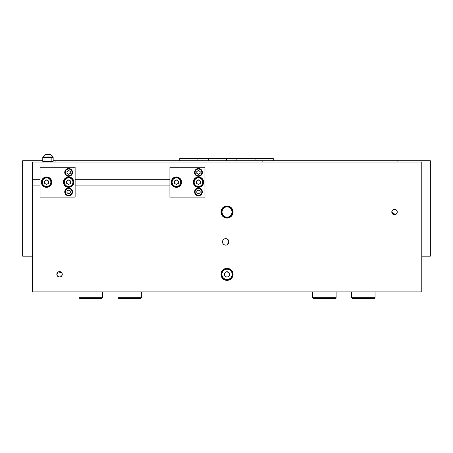 <?xml version="1.0" encoding="UTF-8"?>
<svg xmlns="http://www.w3.org/2000/svg" width="453" height="453" viewBox="0 0 453 453"><rect width="100%" height="100%" fill="white"/><g stroke="black" fill="none" stroke-linecap="round" stroke-linejoin="round"><path stroke-width="0.68" d="M197.95 158.533L198.335 158.142L226.098 158.142L226.489 158.533L197.95 158.533L197.95 160.741M102.395 297.712L101.744 298.363L79.671 298.363L79.026 297.712L102.395 297.712L102.395 291.874M199.303 173.861A1.659 1.659 0 0 0 199.303 170.985A1.659 1.659 0 0 0 196.812 172.423A1.659 1.659 0 0 0 199.303 173.861M194.903 172.423A3.573 3.573 0 0 1 198.471 168.856A3.573 3.573 0 0 1 202.044 172.423A3.573 3.573 0 0 1 198.471 175.996A3.573 3.573 0 0 1 194.903 172.423A3.573 3.573 0 0 0 198.471 175.996A3.573 3.573 0 0 0 202.044 172.423M198.471 170.504L200.135 171.466L200.135 173.386L198.471 174.343L196.812 173.386L196.812 171.466L198.471 170.504M421.788 256.166L430.35 256.166L430.35 160.741L397.893 160.741L397.893 162.038M336.098 297.712L335.447 298.363L313.374 298.363L312.723 297.712L336.098 297.712L336.098 291.874M69.468 193.34A1.659 1.659 0 0 0 69.468 190.458A1.659 1.659 0 0 0 66.976 191.896A1.659 1.659 0 0 0 69.468 193.34M65.068 191.896A3.573 3.573 0 0 1 68.635 188.329A3.573 3.573 0 0 1 72.208 191.896A3.573 3.573 0 0 1 68.635 195.47A3.573 3.573 0 0 1 65.068 191.896A3.573 3.573 0 0 0 68.635 195.47A3.573 3.573 0 0 0 72.208 191.896M68.635 189.983L70.3 190.94L70.3 192.859L68.635 193.816L66.976 192.859L66.976 190.94L68.635 189.983M32.282 256.166L22.65 256.166L22.65 160.741L42.775 160.741M53.16 160.741L55.107 160.741L55.107 162.038M375.044 297.712L374.399 298.363L352.326 298.363L351.675 297.712L375.044 297.712L375.044 291.874M69.468 173.861A1.659 1.659 0 0 0 69.468 170.985A1.659 1.659 0 0 0 66.976 172.423A1.659 1.659 0 0 0 69.468 173.861M65.068 172.423A3.573 3.573 0 0 1 68.635 168.856A3.573 3.573 0 0 1 72.208 172.423A3.573 3.573 0 0 1 68.635 175.996A3.573 3.573 0 0 1 65.068 172.423A3.573 3.573 0 0 0 68.635 175.996A3.573 3.573 0 0 0 72.208 172.423M68.635 170.504L70.3 171.466L70.3 173.386L68.635 174.343L66.976 173.386L66.976 171.466L68.635 170.504M179.75 158.533L180.141 158.142L197.536 158.142L197.927 158.533L179.75 158.533L179.75 160.741M199.467 183.89A1.993 1.993 0 0 0 199.467 180.436A1.993 1.993 0 0 0 196.477 182.163A1.993 1.993 0 0 0 199.467 183.89M193.929 182.163A4.547 4.547 0 0 1 198.471 177.616A4.547 4.547 0 0 1 203.018 182.163A4.547 4.547 0 0 1 198.471 186.704A4.547 4.547 0 0 1 193.929 182.163A4.547 4.547 0 0 0 198.471 186.704A4.547 4.547 0 0 0 203.018 182.163M198.471 179.858L200.464 181.013L200.464 183.312L198.471 184.462L196.477 183.312L196.477 181.013L198.471 179.858M177.395 183.89A1.993 1.993 0 0 0 177.395 180.436A1.993 1.993 0 0 0 174.405 182.163A1.993 1.993 0 0 0 177.395 183.89M171.857 182.163A4.547 4.547 0 0 1 176.398 177.616A4.547 4.547 0 0 1 180.945 182.163A4.547 4.547 0 0 1 176.398 186.704A4.547 4.547 0 0 1 171.857 182.163A4.547 4.547 0 0 0 176.398 186.704A4.547 4.547 0 0 0 180.945 182.163M176.398 179.858L178.391 181.013L178.391 183.312L176.398 184.462L174.405 183.312L174.405 181.013L176.398 179.858M397.893 160.741L262.842 160.741L262.842 162.038M68.635 168.527A3.896 3.896 0 0 0 64.739 172.423A3.896 3.896 0 0 0 68.635 176.319A3.896 3.896 0 0 0 72.531 172.423A3.896 3.896 0 0 0 68.635 168.527M68.635 188.006A3.896 3.896 0 0 0 64.739 191.896A3.896 3.896 0 0 0 68.635 195.792A3.896 3.896 0 0 0 72.531 191.896A3.896 3.896 0 0 0 68.635 188.006M46.563 176.97A5.193 5.193 0 0 0 41.37 182.163A5.193 5.193 0 0 0 46.563 187.355A5.193 5.193 0 0 0 51.761 182.163A5.193 5.193 0 0 0 46.563 176.97M68.635 176.97A5.193 5.193 0 0 0 63.443 182.163A5.193 5.193 0 0 0 68.635 187.355A5.193 5.193 0 0 0 73.828 182.163A5.193 5.193 0 0 0 68.635 176.97M75.13 167.231L75.13 197.095L40.074 197.095L40.074 167.231L75.13 167.231M238.748 158.142L254.665 158.142L255.05 158.533L226.511 158.533L226.489 160.741L226.511 158.533L226.902 158.142L238.748 158.142M69.632 183.89A1.993 1.993 0 0 0 69.632 180.436A1.993 1.993 0 0 0 66.642 182.163A1.993 1.993 0 0 0 69.632 183.89M64.094 182.163A4.547 4.547 0 0 1 68.635 177.616A4.547 4.547 0 0 1 73.182 182.163A4.547 4.547 0 0 1 68.635 186.704A4.547 4.547 0 0 1 64.094 182.163A4.547 4.547 0 0 0 68.635 186.704A4.547 4.547 0 0 0 73.182 182.163M68.635 179.858L70.628 181.013L70.628 183.312L68.635 184.462L66.642 183.312L66.642 181.013L68.635 179.858M262.842 160.741L55.107 160.741M198.471 168.527A3.896 3.896 0 0 0 194.575 172.423A3.896 3.896 0 0 0 198.471 176.319A3.896 3.896 0 0 0 202.366 172.423A3.896 3.896 0 0 0 198.471 168.527M198.471 188.006A3.896 3.896 0 0 0 194.575 191.896A3.896 3.896 0 0 0 198.471 195.792A3.896 3.896 0 0 0 202.366 191.896A3.896 3.896 0 0 0 198.471 188.006M176.398 176.97A5.193 5.193 0 0 0 171.206 182.163A5.193 5.193 0 0 0 176.398 187.355A5.193 5.193 0 0 0 181.591 182.163A5.193 5.193 0 0 0 176.398 176.97M198.471 176.97A5.193 5.193 0 0 0 193.278 182.163A5.193 5.193 0 0 0 198.471 187.355A5.193 5.193 0 0 0 203.663 182.163A5.193 5.193 0 0 0 198.471 176.97M204.966 167.231L204.966 197.095L169.909 197.095L169.909 167.231L204.966 167.231M47.967 156.998L52.899 156.998A5.617 5.617 0 0 0 50.436 154.637L45.498 154.637A5.617 5.617 0 0 0 43.035 156.998L47.967 156.998M255.073 158.533L255.464 158.142L272.859 158.142L273.25 158.533L255.073 158.533L255.073 160.741M47.559 183.89A1.993 1.993 0 0 0 47.559 180.436A1.993 1.993 0 0 0 44.57 182.163A1.993 1.993 0 0 0 47.559 183.89M42.021 182.163A4.547 4.547 0 0 1 46.563 177.616A4.547 4.547 0 0 1 51.11 182.163A4.547 4.547 0 0 1 46.563 186.704A4.547 4.547 0 0 1 42.021 182.163A4.547 4.547 0 0 0 46.563 186.704A4.547 4.547 0 0 0 51.11 182.163M46.563 179.858L48.562 181.013L48.562 183.312L46.563 184.462L44.57 183.312L44.57 181.013L46.563 179.858M227.032 244.858L228.98 241.885A3.245 3.245 0 0 0 225.736 238.64A3.245 3.245 0 0 0 222.491 241.885A3.245 3.245 0 0 0 225.736 245.13A3.245 3.245 0 0 0 228.98 241.885L227.032 238.912C224.462 238.284 222.944 239.275 222.491 241.885C222.944 244.495 224.456 245.486 227.032 244.858L227.032 238.912M231.455 209.428L232.038 209.428L232.751 212.021L232.038 214.62L231.455 214.62L232.163 212.021L231.455 209.428A5.13 5.13 0 0 0 222.61 209.428L221.908 212.021L222.61 214.62L222.032 214.62L221.313 212.021L222.032 209.428L222.61 209.428A5.13 5.13 0 0 0 222.582 209.479M229.631 274.342A2.599 2.599 0 0 1 227.032 276.942A2.599 2.599 0 0 1 224.439 274.342A2.599 2.599 0 0 1 227.032 271.749A2.599 2.599 0 0 1 229.631 274.342C230.458 274.167 229.592 273.301 227.032 271.749C229.597 273.306 230.464 274.173 229.631 274.342M222.032 214.62A5.64 5.64 0 0 0 232.038 214.62M220.99 212.021A6.042 6.042 0 0 0 227.032 218.069A6.042 6.042 0 0 0 233.08 212.021A6.042 6.042 0 0 0 227.032 205.979A6.042 6.042 0 0 0 220.99 212.021M220.99 274.342A6.042 6.042 0 0 0 227.032 280.39A6.042 6.042 0 0 0 233.08 274.342A6.042 6.042 0 0 0 227.032 268.301A6.042 6.042 0 0 0 220.99 274.342M221.398 274.342A5.64 5.64 0 0 0 227.032 279.982A5.64 5.64 0 0 0 232.672 274.342A5.64 5.64 0 0 0 227.032 268.708A5.64 5.64 0 0 0 221.398 274.342M221.908 274.342A5.13 5.13 0 0 0 227.032 279.473A5.13 5.13 0 0 0 232.163 274.342A5.13 5.13 0 0 0 227.032 269.218A5.13 5.13 0 0 0 221.908 274.342M56.823 274.342A2.729 2.729 0 0 0 59.547 277.072A2.729 2.729 0 0 0 62.276 274.342A2.729 2.729 0 0 0 59.547 271.619A2.729 2.729 0 0 0 56.823 274.342M391.794 212.021A2.729 2.729 0 0 0 394.523 214.75A2.729 2.729 0 0 0 397.247 212.021A2.729 2.729 0 0 0 394.523 209.297A2.729 2.729 0 0 0 391.794 212.021M391.924 212.021A2.599 2.599 0 0 0 394.523 214.62A2.599 2.599 0 0 0 397.117 212.021A2.599 2.599 0 0 0 394.523 209.428A2.599 2.599 0 0 0 391.924 212.021L395.192 214.529M397.032 212.678L396.686 213.459M396.375 213.839L394.62 214.62M56.953 274.342A2.599 2.599 0 0 0 59.547 276.942A2.599 2.599 0 0 0 62.146 274.342A2.599 2.599 0 0 0 59.547 271.749A2.599 2.599 0 0 0 56.953 274.342L57.803 272.423M61.868 273.176L58.714 271.885M227.032 271.749L225.673 272.134M225.3 272.412L224.473 273.929M32.282 179.241L32.282 291.874L421.788 291.874L421.788 162.038L32.282 162.038L32.282 179.241L40.074 179.241M232.038 209.428A5.64 5.64 0 0 0 222.032 209.428M169.909 179.241L75.13 179.241M169.909 185.084L75.13 185.084M40.074 185.084L32.282 185.084M221.908 212.021A5.13 5.13 0 0 0 231.455 214.62M53.16 157.491L53.16 161.387L51.863 161.387L51.863 157.491L53.16 157.491M44.071 161.387L42.775 161.387L42.775 157.491L44.071 157.491L44.071 161.387L51.863 161.387M44.071 157.491L51.863 157.491M141.342 297.712L140.696 298.363L118.624 298.363L117.973 297.712L141.342 297.712L141.342 291.874M199.303 193.34A1.659 1.659 0 0 0 199.303 190.458A1.659 1.659 0 0 0 196.812 191.896A1.659 1.659 0 0 0 199.303 193.34M194.903 191.896A3.573 3.573 0 0 1 198.471 188.329A3.573 3.573 0 0 1 202.044 191.896A3.573 3.573 0 0 1 198.471 195.47A3.573 3.573 0 0 1 194.903 191.896A3.573 3.573 0 0 0 198.471 195.47A3.573 3.573 0 0 0 202.044 191.896M198.471 189.983L200.135 190.94L200.135 192.859L198.471 193.816L196.812 192.859L196.812 190.94L198.471 189.983M201.845 172.423A3.375 3.375 0 0 0 198.471 169.048A3.375 3.375 0 0 0 195.096 172.423A3.375 3.375 0 0 0 198.471 175.798A3.375 3.375 0 0 0 201.845 172.423M72.01 191.896A3.375 3.375 0 0 0 68.635 188.522A3.375 3.375 0 0 0 65.26 191.896A3.375 3.375 0 0 0 68.635 195.277A3.375 3.375 0 0 0 72.01 191.896M72.01 172.423A3.375 3.375 0 0 0 68.635 169.048A3.375 3.375 0 0 0 65.26 172.423A3.375 3.375 0 0 0 68.635 175.798A3.375 3.375 0 0 0 72.01 172.423M202.757 182.163A4.287 4.287 0 0 0 198.471 177.876A4.287 4.287 0 0 0 194.184 182.163A4.287 4.287 0 0 0 198.471 186.443A4.287 4.287 0 0 0 202.757 182.163M180.685 182.163A4.287 4.287 0 0 0 176.398 177.876A4.287 4.287 0 0 0 172.117 182.163A4.287 4.287 0 0 0 176.398 186.443A4.287 4.287 0 0 0 180.685 182.163M72.922 182.163A4.287 4.287 0 0 0 68.635 177.876A4.287 4.287 0 0 0 64.354 182.163A4.287 4.287 0 0 0 68.635 186.443A4.287 4.287 0 0 0 72.922 182.163M50.849 182.163A4.287 4.287 0 0 0 46.563 177.876A4.287 4.287 0 0 0 42.282 182.163A4.287 4.287 0 0 0 46.563 186.443A4.287 4.287 0 0 0 50.849 182.163M201.845 191.896A3.375 3.375 0 0 0 198.471 188.522A3.375 3.375 0 0 0 195.096 191.896A3.375 3.375 0 0 0 198.471 195.277A3.375 3.375 0 0 0 201.845 191.896M79.026 297.712L79.026 291.874M312.723 297.712L312.723 291.874M351.675 297.712L351.675 291.874M197.927 160.741L197.927 158.533M208.312 160.741L208.312 158.533L208.703 158.142M255.05 160.741L255.05 158.533M236.874 160.741L236.874 158.533L237.264 158.142M52.899 157.491L52.899 156.998M43.035 157.491L43.035 156.998M273.25 160.741L273.25 158.533M117.973 297.712L117.973 291.874"/></g></svg>
